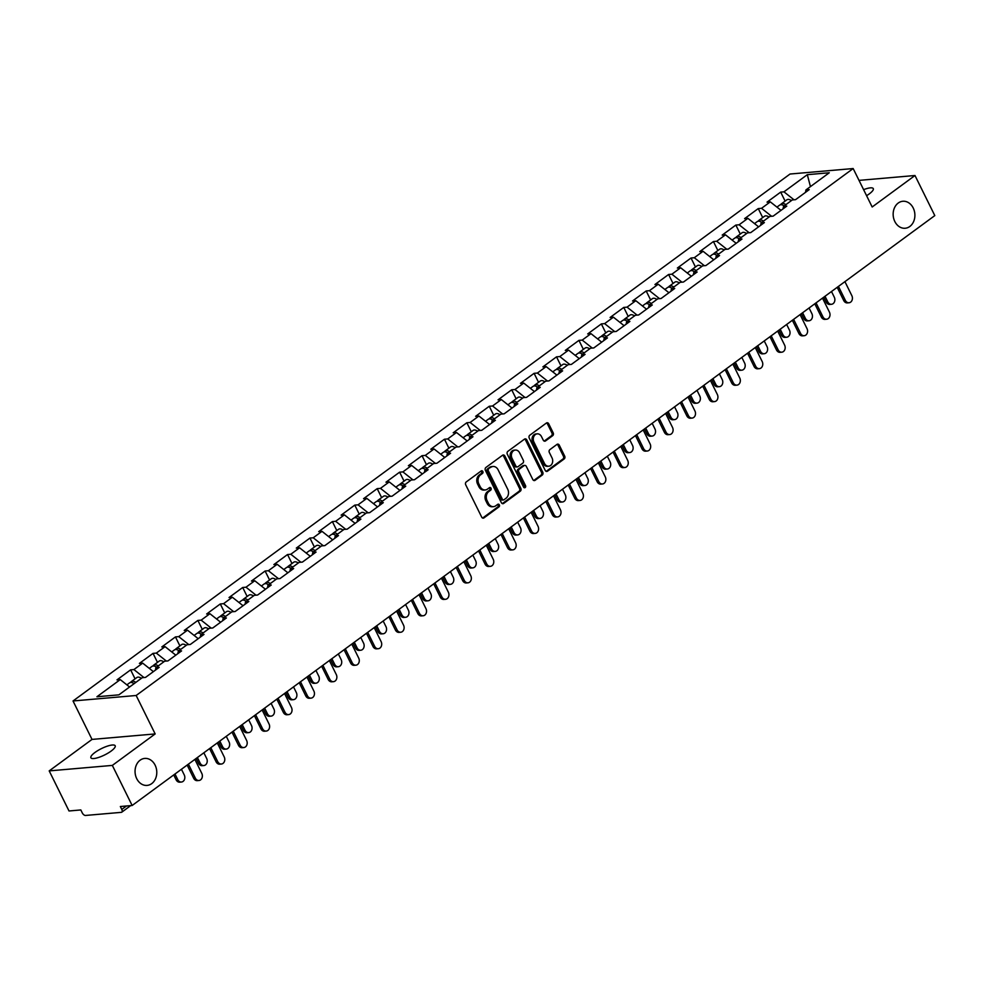 <?xml version="1.0" encoding="UTF-8"?>
<svg xmlns="http://www.w3.org/2000/svg" width="984" height="984" viewBox="0 0 984 984"><rect width="100%" height="100%" fill="white"/><g stroke="black" fill="none" stroke-linecap="round" stroke-linejoin="round"><path stroke-width="1.48" d="M155.115 765.158A13.542 10.849 -95 0 1 147.096 785.404A13.542 10.849 -95 0 1 136.727 778.676A13.542 10.849 -95 0 1 144.746 758.418A13.542 10.849 -95 0 1 155.115 765.158M913.226 208.005A13.542 10.849 -95 0 1 905.194 228.251A13.542 10.849 -95 0 1 894.825 221.523A13.542 10.849 -95 0 1 902.857 201.265A13.542 10.849 -95 0 1 913.226 208.005M482.824 471.471A1.451 1.168 85 0 0 481.213 470.93L466.231 481.951A2.079 1.661 85 0 0 465.703 484.78L481.693 517.117A2.079 1.661 85 0 0 483.993 517.879L498.974 506.871A1.451 1.168 85 0 0 497.732 504.349L495.788 505.776A6.642 5.326 85 0 1 493.525 506.649A6.642 5.326 85 0 1 488.433 503.341L487.105 500.647A6.642 5.326 85 0 1 488.777 491.582L490.721 490.155A1.451 1.168 85 0 0 489.478 487.646L487.535 489.073A6.642 5.326 85 0 1 485.272 489.946A6.642 5.326 85 0 1 480.18 486.637L478.851 483.943A6.642 5.326 85 0 1 480.524 474.878L482.455 473.452A1.451 1.168 85 0 0 482.824 471.471M485.272 489.946L484.005 490.057A6.642 5.326 85 0 1 478.913 486.748L477.584 484.054A6.642 5.326 85 0 1 479.257 474.989L481.201 473.562A1.451 1.168 85 0 0 481.09 471.028M482.64 518.051A2.079 1.661 85 0 0 482.726 517.99L497.707 506.981A1.451 1.168 85 0 0 497.609 504.448M493.525 506.649L492.258 506.76A6.642 5.326 85 0 1 487.178 503.451L485.838 500.758A6.642 5.326 85 0 1 487.511 491.692L489.454 490.266A1.451 1.168 85 0 0 489.343 487.732M863.608 189.654A13.542 3.555 153.7 0 1 873.288 188.62A13.542 3.555 153.7 0 1 869.229 193.922A13.542 3.555 153.7 0 1 866.584 195.681M111.13 751.075A13.542 3.555 153.7 0 1 98.72 757.409A13.542 3.555 153.7 0 1 90.897 757.778A13.542 3.555 153.7 0 1 94.956 752.477A13.542 3.555 153.7 0 1 107.354 746.143A13.542 3.555 153.7 0 1 115.19 745.774A13.542 3.555 153.7 0 1 111.13 751.075M552.676 435.691A2.079 1.661 85 0 0 553.192 432.849L548.703 423.784A2.079 1.661 85 0 0 546.415 423.022L529.773 435.248A2.079 1.661 85 0 0 529.244 438.089L545.234 470.426A2.079 1.661 85 0 0 547.522 471.188L564.176 458.95A2.079 1.661 85 0 0 564.693 456.121L559.281 445.162A2.079 1.661 85 0 0 556.981 444.399L549.859 449.639A2.079 1.661 85 0 0 549.33 452.468L552.024 457.904A5.56 4.453 85 0 1 548.728 466.207A5.56 4.453 85 0 1 544.472 463.452L533.955 442.16A5.56 4.453 85 0 1 537.239 433.846A5.56 4.453 85 0 1 541.495 436.613L543.254 440.156A2.079 1.661 85 0 0 545.554 440.918L552.676 435.691L551.409 435.801A2.079 1.661 85 0 0 551.926 432.96L547.448 423.895A2.079 1.661 85 0 0 546.501 422.96M155.165 733.929L92.016 739.414L49.2 770.89L112.336 765.404L155.165 733.929L136.161 695.491L853.165 168.547L872.168 206.984L914.985 175.509L934.8 215.594L132.151 805.49L120.343 806.511L121.795 809.438L126.505 805.982M112.336 765.404L132.151 805.49M504.841 456.01A2.079 1.661 85 0 0 502.541 455.26L485.899 467.486A2.079 1.661 85 0 0 485.383 470.315L501.36 502.664A2.079 1.661 85 0 0 503.66 503.427L520.302 491.188A2.079 1.661 85 0 0 520.831 488.359L504.841 456.01L503.587 456.121A2.079 1.661 85 0 0 502.639 455.198M507.83 451.373L524.484 439.135A2.079 1.661 85 0 1 526.772 439.897L542.762 472.234A2.079 1.661 85 0 1 542.233 475.075L535.111 480.303A2.079 1.661 85 0 1 532.824 479.552L526.329 466.428A2.079 1.661 85 0 0 524.042 465.666L519.318 469.147A2.079 1.661 85 0 0 518.789 471.976L525.542 485.629A1.451 1.168 85 0 1 523.562 487.08L507.313 454.202A2.079 1.661 85 0 1 507.83 451.373M136.161 695.491L73.025 700.977L790.029 174.033L853.165 168.547M785.121 201.105L780.681 192.114L767.028 202.15L770.312 201.868L781.013 210.355M780.681 192.114L783.953 191.831L807.311 174.672L829.278 172.766L805.933 189.924L809.217 189.629L795.564 199.666L792.28 199.949L783.522 206.394L786.794 206.111L773.153 216.136L769.869 216.431L761.099 222.864L764.384 222.581L750.731 232.618L747.446 232.9L738.689 239.346L741.973 239.05L728.32 249.087L725.036 249.37L716.266 255.815L719.55 255.532L705.897 265.557L702.625 265.852L693.855 272.285L697.139 272.002L683.486 282.039L680.202 282.322L671.445 288.767L674.716 288.472L661.076 298.509L657.792 298.792L649.022 305.237L652.306 304.954L638.653 314.978L635.369 315.274L626.611 321.707L629.895 321.424L616.242 331.46L612.958 331.743L604.188 338.188L607.472 337.893L593.819 347.93L590.548 348.213L581.778 354.658L585.062 354.375L571.409 364.4L568.125 364.695L559.367 371.128L562.639 370.845L548.998 380.882L545.714 381.165L536.944 387.61L540.228 387.315L526.575 397.351L523.291 397.634L514.534 404.08L517.818 403.797L504.165 413.821L500.881 414.116L492.111 420.549L495.395 420.266L481.754 430.303L478.47 430.586L469.7 437.031L472.984 436.736L459.331 446.773L456.047 447.056L447.289 453.501L450.574 453.218L436.921 463.243L433.637 463.538L424.867 469.971L428.151 469.688L414.498 479.725L411.214 480.007L402.456 486.453L405.74 486.157L392.087 496.194L388.803 496.477L380.033 502.922L383.317 502.639L369.677 512.664L366.392 512.959L357.623 519.392L360.907 519.109L347.254 529.146L343.969 529.429L335.212 535.874L338.496 535.579L324.843 545.616L321.559 545.899L312.789 552.344L316.073 552.061L302.42 562.085L299.136 562.381L290.378 568.813L293.663 568.531L280.01 578.567L276.725 578.85L267.955 585.296L271.24 585L257.599 595.037L254.315 595.32L245.545 601.765L248.829 601.482L235.176 611.507L231.892 611.79L223.134 618.235L226.418 617.952L212.765 627.989L209.481 628.272L200.711 634.717L203.995 634.422L190.343 644.459L187.058 644.741L178.301 651.187L181.585 650.904L167.932 660.928L164.648 661.211L155.878 667.656L159.162 667.373L145.521 677.41L142.237 677.693L118.88 694.852L96.912 696.758L120.257 679.6L129.568 686.992M135.066 678.837L130.626 669.858L116.973 679.882L120.257 679.6M130.626 669.858L133.91 669.563L142.68 663.13L153.381 671.629M157.489 662.367L153.037 653.376L139.396 663.413L142.68 663.13M153.037 653.376L156.321 653.093L165.091 646.648L175.792 655.147M179.9 645.898L175.459 636.906L161.806 646.943L165.091 646.648M175.459 636.906L178.744 636.623L187.501 630.178L198.215 638.678M202.31 629.416L197.87 620.437L184.217 630.461L187.501 630.178M197.87 620.437L201.154 620.141L209.924 613.708L220.625 622.208M224.733 612.946L220.293 603.955L206.64 613.991L209.924 613.708M220.293 603.955L223.577 603.672L232.335 597.226L243.048 605.726M247.144 596.476L242.704 587.485L229.051 597.522L232.335 597.226M242.704 587.485L245.988 587.202L254.758 580.757L265.459 589.256M269.567 579.994L265.114 571.015L251.473 581.04L254.758 580.757M265.114 571.015L268.398 570.72L277.168 564.287L287.869 572.786M291.977 563.524L287.537 554.533L273.884 564.57L277.168 564.287M287.537 554.533L290.821 554.25L299.579 547.805L310.292 556.304M314.388 547.055L309.948 538.063L296.295 548.1L299.579 547.805M309.948 538.063L313.232 537.781L322.002 531.335L332.703 539.835M336.811 530.573L332.371 521.594L318.718 531.618L322.002 531.335M332.371 521.594L335.655 521.299L344.412 514.866L355.126 523.365M359.221 514.103L354.781 505.112L341.128 515.149L344.412 514.866M354.781 505.112L358.065 504.829L366.835 498.384L377.536 506.883M381.632 497.633L377.192 488.642L363.551 498.679L366.835 498.384M377.192 488.642L380.476 488.359L389.246 481.914L399.947 490.413M404.055 481.151L399.615 472.172L385.962 482.197L389.246 481.914M399.615 472.172L402.899 471.889L411.656 465.444L422.37 473.944M426.466 464.682L422.025 455.69L408.372 465.727L411.656 465.444M422.025 455.69L425.309 455.407L434.079 448.962L444.78 457.462M448.888 448.212L444.448 439.221L430.795 449.257L434.079 448.962M444.448 439.221L447.732 438.938L456.49 432.493L467.203 440.992M471.299 431.73L466.859 422.751L453.206 432.776L456.49 432.493M466.859 422.751L470.143 422.468L478.913 416.023L489.614 424.522M493.71 415.26L489.269 406.269L475.629 416.306L478.913 416.023M489.269 406.269L492.553 405.986L501.323 399.541L512.024 408.04M516.133 398.791L511.692 389.799L498.039 399.836L501.323 399.541M511.692 389.799L514.976 389.516L523.734 383.071L534.447 391.571M538.543 382.309L534.103 373.33L520.45 383.354L523.734 383.071M534.103 373.33L537.387 373.047L546.157 366.601L556.858 375.101M560.966 365.839L556.526 356.848L542.873 366.884L546.157 366.601M556.526 356.848L559.81 356.565L568.567 350.119L579.269 358.619M583.377 349.369L578.936 340.378L565.283 350.415L568.567 350.119M578.936 340.378L582.221 340.095L590.99 333.65L601.691 342.149M605.787 332.887L601.347 323.908L587.706 333.933L590.99 333.65M601.347 323.908L604.631 323.625L613.401 317.18L624.102 325.679M628.21 316.418L623.77 307.426L610.117 317.463L613.401 317.18M623.77 307.426L627.054 307.143L635.812 300.698L646.525 309.197M650.621 299.948L646.181 290.957L632.528 300.993L635.812 300.698M646.181 290.957L649.465 290.674L658.234 284.228L668.936 292.728M673.044 283.466L668.603 274.487L654.95 284.511L658.234 284.228M668.603 274.487L671.888 274.204L680.645 267.759L691.346 276.258M695.454 266.996L691.014 258.005L677.361 268.042L680.645 267.759M691.014 258.005L694.298 257.722L703.068 251.289L713.769 259.776M717.865 250.526L713.425 241.535L699.784 251.572L703.068 251.289M713.425 241.535L716.709 241.252L725.479 234.807L736.18 243.306M740.288 234.044L735.847 225.065L722.194 235.09L725.479 234.807M735.847 225.065L739.132 224.782L747.889 218.337L758.602 226.837M762.698 217.575L758.258 208.583L744.605 218.62L747.889 218.337M758.258 208.583L761.542 208.3L770.312 201.868M783.067 208.854L783.522 206.394M761.542 208.3L771.591 216.271M760.644 225.324L761.099 222.864M739.132 224.782L749.168 232.753M738.234 241.806L738.689 239.346M716.709 241.252L726.758 249.223M715.811 258.275L716.266 255.815M694.298 257.722L704.335 265.692M693.4 274.745L693.855 272.285M671.888 274.204L681.924 282.174M670.99 291.227L671.445 288.767M649.465 290.674L659.514 298.644M648.567 307.697L649.022 305.237M627.054 307.143L637.091 315.114M626.156 324.166L626.611 321.707M604.631 323.625L614.68 331.596M603.733 340.648L604.188 338.188M582.221 340.095L592.257 348.065M581.323 357.118L581.778 354.658M559.81 356.565L569.847 364.535M558.912 373.588L559.367 371.128M537.387 373.047L547.436 381.017M536.489 390.07L536.944 387.61M514.976 389.516L525.013 397.487M514.078 406.54L514.534 404.08M492.553 405.986L502.603 413.957M491.656 423.009L492.111 420.549M470.143 422.468L480.18 430.438M469.245 439.491L469.7 437.031M447.732 438.938L457.769 446.908M446.834 455.961L447.289 453.501M425.309 455.407L435.358 463.378M424.411 472.431L424.867 469.971M402.899 471.889L412.936 479.86M402.001 488.913L402.456 486.453M380.476 488.359L390.525 496.33M379.578 505.382L380.033 502.922M358.065 504.829L368.102 512.799M357.167 521.852L357.623 519.392M335.655 521.299L345.692 529.281M334.757 538.334L335.212 535.874M313.232 537.781L323.281 545.751M312.334 554.804L312.789 552.344M290.821 554.25L300.858 562.221M289.923 571.274L290.378 568.813M268.398 570.72L278.447 578.703M267.5 587.755L267.955 585.296M245.988 587.202L256.024 595.172M245.09 604.225L245.545 601.765M223.577 603.672L233.614 611.642M222.679 620.695L223.134 618.235M201.154 620.141L211.203 628.124M200.256 637.177L200.711 634.717M178.744 636.623L188.78 644.594M177.846 653.647L178.301 651.187M156.321 653.093L166.37 661.064M155.423 670.116L155.878 667.656M133.91 669.563L143.947 677.546M49.2 770.89L69.015 810.976L80.823 809.943L82.262 812.882A3.173 1.71 -126.3 0 0 85.522 815.453L121.253 812.354A3.173 1.71 -126.3 0 0 121.782 812.169A3.173 1.71 -126.3 0 0 121.795 809.438M914.985 175.509L859.02 180.38M92.016 739.414L73.025 700.977M805.478 192.384L805.933 189.924M783.953 191.831L794.002 199.801M807.311 174.672L810.447 186.603M502.307 503.599A2.079 1.661 85 0 0 502.406 503.537L519.048 491.299A2.079 1.661 85 0 0 519.564 488.47L503.587 456.121M488.704 468.864A1.451 1.168 85 0 0 488.335 470.844L502.369 499.232A1.451 1.168 85 0 0 503.968 499.761L506.022 498.261A6.642 5.326 85 0 0 507.695 489.196L498.101 469.786A6.642 5.326 85 0 0 493.009 466.49A6.642 5.326 85 0 0 490.745 467.363L487.437 468.974A1.451 1.168 85 0 0 487.068 470.955L488.335 470.844M503.476 499.958L502.209 500.069A1.451 1.168 85 0 1 501.102 499.343L487.068 470.955M493.009 466.49L491.742 466.601A6.642 5.326 85 0 0 489.478 467.474L490.745 467.363M487.437 468.974L489.478 467.474M533.759 480.475A2.079 1.661 85 0 0 533.857 480.413L540.979 475.186A2.079 1.661 85 0 0 541.495 472.345L525.518 440.008A2.079 1.661 85 0 0 524.57 439.073M524.743 465.395L523.488 465.506A2.079 1.661 85 0 0 522.775 465.776L518.051 469.257A2.079 1.661 85 0 0 517.523 472.086L524.275 485.739L525.542 485.629M524.029 487.621A1.451 1.168 85 0 0 524.275 485.739M519.613 452.824A5.56 4.453 85 0 0 515.358 450.057A5.56 4.453 85 0 0 512.061 458.372L515.776 465.863A2.079 1.661 85 0 0 518.064 466.625L522.799 463.156A2.079 1.661 85 0 0 523.316 460.327L519.613 452.824M515.358 450.057L514.091 450.168A5.56 4.453 85 0 0 510.794 458.47L512.061 458.372M517.363 466.896L516.096 467.006A2.079 1.661 85 0 1 514.509 465.973L510.794 458.47M544.201 441.09A2.079 1.661 85 0 0 544.287 441.029L551.409 435.801M537.239 433.846L535.985 433.956A5.56 4.453 85 0 0 532.688 442.271L533.955 442.16M548.728 466.207L547.461 466.318A5.56 4.453 85 0 1 543.205 463.562L532.688 442.271M546.169 471.361A2.079 1.661 85 0 0 546.268 471.299L562.909 459.061A2.079 1.661 85 0 0 563.426 456.232L558.014 445.272A2.079 1.661 85 0 0 557.067 444.337M181.413 782.034L179.777 782.169A4.76 3.813 -95 0 1 176.124 779.808L177.772 779.66A4.76 3.813 85 0 0 181.413 782.034A4.76 3.813 85 0 0 184.242 774.912L181.45 769.267M126.887 684.852L129.581 682.871A6.986 3.764 53.7 0 1 134.119 683.659M174.98 774.014L177.772 779.66M130.614 682.478A6.986 3.764 53.7 0 1 131.303 681.604A6.986 3.764 53.7 0 1 135.841 682.392M131.303 681.604L136.838 677.546A6.986 3.764 53.7 0 1 141.376 678.32M173.725 774.937L176.124 779.808M198.965 780.496L197.329 780.644A4.76 3.813 -95 0 1 193.676 778.283L195.324 778.135A4.76 3.813 85 0 0 198.965 780.496A4.76 3.813 85 0 0 201.794 773.387L194.869 759.39M193.676 778.283L187.157 765.072M195.324 778.135L188.411 764.138M203.836 765.552L202.187 765.7A4.76 3.813 -95 0 1 198.547 763.326L200.183 763.19A4.76 3.813 85 0 0 203.836 765.552A4.76 3.813 85 0 0 206.652 758.43L203.86 752.785M149.297 668.382L151.991 666.402A6.986 3.764 53.7 0 1 156.53 667.177M197.39 757.545L200.183 763.19M153.024 666.008A6.986 3.764 53.7 0 1 153.713 665.135A6.986 3.764 53.7 0 1 158.252 665.91M153.713 665.135L159.248 661.076A6.986 3.764 53.7 0 1 163.787 661.851M196.136 758.467L198.547 763.326M226.246 749.082L224.61 749.218A4.76 3.813 -95 0 1 220.957 746.856L222.605 746.708A4.76 3.813 85 0 0 226.246 749.082A4.76 3.813 85 0 0 229.063 741.961L226.271 736.315M171.708 651.912L174.402 649.932A6.986 3.764 53.7 0 1 178.953 650.707M219.813 741.063L222.605 746.708M175.435 649.526A6.986 3.764 53.7 0 1 176.136 648.665A6.986 3.764 53.7 0 1 180.675 649.44M176.136 648.665L181.659 644.594A6.986 3.764 53.7 0 1 186.21 645.369M218.559 741.985L220.957 746.856M248.657 732.613L247.021 732.748A4.76 3.813 -95 0 1 243.38 730.386L245.016 730.239A4.76 3.813 85 0 0 248.657 732.613A4.76 3.813 85 0 0 251.486 725.491L248.694 719.845M194.131 635.43L196.825 633.45A6.986 3.764 53.7 0 1 201.363 634.237M242.224 724.593L245.016 730.239M197.858 633.056A6.986 3.764 53.7 0 1 198.547 632.183A6.986 3.764 53.7 0 1 203.085 632.97M198.547 632.183L204.082 628.124A6.986 3.764 53.7 0 1 208.62 628.899M240.969 725.515L243.38 730.386M271.08 716.131L269.432 716.278A4.76 3.813 -95 0 1 265.791 713.904L267.427 713.769A4.76 3.813 85 0 0 271.08 716.131A4.76 3.813 85 0 0 273.896 709.009L271.104 703.363M216.542 618.961L219.235 616.98A6.986 3.764 53.7 0 1 223.774 617.755M264.647 708.123L267.427 713.769M220.268 616.587A6.986 3.764 53.7 0 1 220.957 615.713A6.986 3.764 53.7 0 1 225.508 616.488M220.957 615.713L226.492 611.654A6.986 3.764 53.7 0 1 231.031 612.429M263.38 709.046L265.791 713.904M293.49 699.661L291.854 699.796A4.76 3.813 -95 0 1 288.201 697.435L289.849 697.287A4.76 3.813 85 0 0 293.49 699.661A4.76 3.813 85 0 0 296.319 692.539L293.527 686.894M238.952 602.491L241.658 600.511A6.986 3.764 53.7 0 1 246.197 601.286M287.057 691.641L289.849 697.287M242.691 600.105A6.986 3.764 53.7 0 1 243.38 599.244A6.986 3.764 53.7 0 1 247.919 600.019M243.38 599.244L248.915 595.172A6.986 3.764 53.7 0 1 253.454 595.947M285.803 692.564L288.201 697.435M221.388 764.027L219.739 764.174A4.76 3.813 -95 0 1 216.099 761.801L217.735 761.665A4.76 3.813 85 0 0 221.388 764.027A4.76 3.813 85 0 0 224.204 756.905L217.292 742.92M216.099 761.801L209.567 748.59M217.735 761.665L210.822 747.668M243.798 747.557L242.162 747.692A4.76 3.813 -95 0 1 238.509 745.331L240.157 745.183A4.76 3.813 85 0 0 243.798 747.557A4.76 3.813 85 0 0 246.615 740.435L239.702 726.438M238.509 745.331L231.978 732.121M240.157 745.183L233.245 731.198M266.221 731.075L264.573 731.223A4.76 3.813 -95 0 1 260.932 728.861L262.568 728.714A4.76 3.813 85 0 0 266.221 731.075A4.76 3.813 85 0 0 269.038 723.966L262.125 709.968M260.932 728.861L254.401 715.651M262.568 728.714L255.655 714.716M288.632 714.605L286.984 714.753A4.76 3.813 -95 0 1 283.343 712.379L284.991 712.244A4.76 3.813 85 0 0 288.632 714.605A4.76 3.813 85 0 0 291.448 707.484L284.536 693.499M283.343 712.379L276.812 699.169M284.991 712.244L278.066 698.246M311.042 698.136L309.406 698.271A4.76 3.813 -95 0 1 305.753 695.909L307.402 695.762A4.76 3.813 85 0 0 311.042 698.136A4.76 3.813 85 0 0 313.871 691.014L306.947 677.017M305.753 695.909L299.234 682.699M307.402 695.762L300.489 681.777M315.913 683.191L314.265 683.326A4.76 3.813 -95 0 1 310.624 680.965L312.26 680.817A4.76 3.813 85 0 0 315.913 683.191A4.76 3.813 85 0 0 318.73 676.069L315.938 670.424M261.375 586.009L264.069 584.029A6.986 3.764 53.7 0 1 268.607 584.816M309.468 675.172L312.26 680.817M265.102 583.635A6.986 3.764 53.7 0 1 265.791 582.762A6.986 3.764 53.7 0 1 270.329 583.549M265.791 582.762L271.326 578.703A6.986 3.764 53.7 0 1 275.864 579.478M308.213 676.094L310.624 680.965M333.465 681.666L331.817 681.801A4.76 3.813 -95 0 1 328.176 679.44L329.812 679.292A4.76 3.813 85 0 0 333.465 681.666A4.76 3.813 85 0 0 336.282 674.544L329.369 660.547M328.176 679.44L321.645 666.229M329.812 679.292L322.9 665.307M338.324 666.709L336.688 666.857A4.76 3.813 -95 0 1 333.035 664.483L334.683 664.348A4.76 3.813 85 0 0 338.324 666.709A4.76 3.813 85 0 0 341.141 659.587L338.348 653.942M283.786 569.539L286.479 567.559A6.986 3.764 53.7 0 1 291.03 568.334M331.891 658.702L334.683 664.348M287.512 567.165A6.986 3.764 53.7 0 1 288.214 566.292A6.986 3.764 53.7 0 1 292.752 567.067M288.214 566.292L293.736 562.233A6.986 3.764 53.7 0 1 298.287 563.008M330.636 659.624L333.035 664.483M355.876 665.184L354.24 665.332A4.76 3.813 -95 0 1 350.587 662.958L352.235 662.822A4.76 3.813 85 0 0 355.876 665.184A4.76 3.813 85 0 0 358.693 658.062L351.78 644.077M350.587 662.958L344.056 649.747M352.235 662.822L345.322 648.825M360.734 650.239L359.099 650.375A4.76 3.813 -95 0 1 355.458 648.013L357.094 647.866A4.76 3.813 85 0 0 360.734 650.239A4.76 3.813 85 0 0 363.563 643.118L360.771 637.472M306.208 553.069L308.902 551.089A6.986 3.764 53.7 0 1 313.441 551.864M354.302 642.22L357.094 647.866M309.935 550.683A6.986 3.764 53.7 0 1 310.624 549.822A6.986 3.764 53.7 0 1 315.163 550.597M310.624 549.822L316.159 545.751A6.986 3.764 53.7 0 1 320.698 546.526M353.047 643.142L355.458 648.013M378.286 648.714L376.651 648.85A4.76 3.813 -95 0 1 373.01 646.488L374.646 646.34A4.76 3.813 85 0 0 378.286 648.714A4.76 3.813 85 0 0 381.115 641.593L374.203 627.607M373.01 646.488L366.478 633.278M374.646 646.34L367.733 632.355M383.157 633.77L381.509 633.905A4.76 3.813 -95 0 1 377.868 631.543L379.504 631.396A4.76 3.813 85 0 0 383.157 633.77A4.76 3.813 85 0 0 385.974 626.648L383.182 621.002M328.619 536.587L331.313 534.607A6.986 3.764 53.7 0 1 335.851 535.394M376.724 625.75L379.504 631.396M332.346 534.214A6.986 3.764 53.7 0 1 333.035 533.34A6.986 3.764 53.7 0 1 337.586 534.127M333.035 533.34L338.57 529.281A6.986 3.764 53.7 0 1 343.108 530.056M375.457 626.673L377.868 631.543M400.709 632.245L399.061 632.38A4.76 3.813 -95 0 1 395.42 630.018L397.069 629.871A4.76 3.813 85 0 0 400.709 632.245A4.76 3.813 85 0 0 403.526 625.123L396.613 611.125M395.42 630.018L388.889 616.808M397.069 629.871L390.144 615.886M405.568 617.288L403.932 617.435A4.76 3.813 -95 0 1 400.279 615.062L401.927 614.926A4.76 3.813 85 0 0 405.568 617.288A4.76 3.813 85 0 0 408.397 610.166L405.605 604.52M351.03 520.118L353.736 518.138A6.986 3.764 53.7 0 1 358.274 518.912M399.135 609.281L401.927 614.926M354.769 517.744A6.986 3.764 53.7 0 1 355.458 516.871A6.986 3.764 53.7 0 1 359.996 517.645M355.458 516.871L360.98 512.812A6.986 3.764 53.7 0 1 365.531 513.587M397.88 610.203L400.279 615.062M423.12 615.763L421.484 615.91A4.76 3.813 -95 0 1 417.831 613.536L419.479 613.401A4.76 3.813 85 0 0 423.12 615.763A4.76 3.813 85 0 0 425.949 608.641L419.024 594.656M417.831 613.536L411.312 600.326M419.479 613.401L412.567 599.404M427.991 600.818L426.343 600.953A4.76 3.813 -95 0 1 422.702 598.592L424.338 598.444A4.76 3.813 85 0 0 427.991 600.818A4.76 3.813 85 0 0 430.808 593.696L428.015 588.051M373.453 503.648L376.146 501.668A6.986 3.764 53.7 0 1 380.685 502.443M421.546 592.798L424.338 598.444M377.179 501.262A6.986 3.764 53.7 0 1 377.868 500.401A6.986 3.764 53.7 0 1 382.407 501.176M377.868 500.401L383.403 496.33A6.986 3.764 53.7 0 1 387.942 497.104M420.291 593.721L422.702 598.592M445.543 599.293L443.895 599.428A4.76 3.813 -95 0 1 440.254 597.067L441.89 596.919A4.76 3.813 85 0 0 445.543 599.293A4.76 3.813 85 0 0 448.36 592.171L441.447 578.186M440.254 597.067L433.723 583.856M441.89 596.919L434.977 582.934M450.401 584.348L448.766 584.484A4.76 3.813 -95 0 1 445.112 582.122L446.761 581.974A4.76 3.813 85 0 0 450.401 584.348A4.76 3.813 85 0 0 453.218 577.227L450.426 571.581M395.863 487.166L398.557 485.186A6.986 3.764 53.7 0 1 403.108 485.973M443.969 576.329L446.761 581.974M399.59 484.792A6.986 3.764 53.7 0 1 400.291 483.919A6.986 3.764 53.7 0 1 404.83 484.706M400.291 483.919L405.814 479.86A6.986 3.764 53.7 0 1 410.365 480.635M442.714 577.251L445.112 582.122M467.953 582.823L466.318 582.958A4.76 3.813 -95 0 1 462.664 580.597L464.313 580.449A4.76 3.813 85 0 0 467.953 582.823A4.76 3.813 85 0 0 470.77 575.702L463.858 561.704M462.664 580.597L456.133 567.387M464.313 580.449L457.4 566.464M472.812 567.866L471.176 568.014A4.76 3.813 -95 0 1 467.535 565.64L469.171 565.505A4.76 3.813 85 0 0 472.812 567.866A4.76 3.813 85 0 0 475.641 560.745L472.849 555.099M418.286 470.696L420.98 468.716A6.986 3.764 53.7 0 1 425.518 469.491M466.379 559.859L469.171 565.505M422.013 468.322A6.986 3.764 53.7 0 1 422.702 467.449A6.986 3.764 53.7 0 1 427.24 468.224M422.702 467.449L428.237 463.39A6.986 3.764 53.7 0 1 432.776 464.165M465.124 560.782L467.535 565.64M490.364 566.341L488.728 566.489A4.76 3.813 -95 0 1 485.087 564.115L486.723 563.98A4.76 3.813 85 0 0 490.364 566.341A4.76 3.813 85 0 0 493.193 559.219L486.281 545.234M485.087 564.115L478.556 550.905M486.723 563.98L479.811 549.982M495.235 551.397L493.587 551.532A4.76 3.813 -95 0 1 489.946 549.17L491.582 549.023A4.76 3.813 85 0 0 495.235 551.397A4.76 3.813 85 0 0 498.052 544.275L495.259 538.629M440.697 454.227L443.39 452.246A6.986 3.764 53.7 0 1 447.929 453.021M488.79 543.377L491.582 549.023M444.424 451.841A6.986 3.764 53.7 0 1 445.112 450.979A6.986 3.764 53.7 0 1 449.663 451.754M445.112 450.979L450.647 446.908A6.986 3.764 53.7 0 1 455.186 447.683M487.535 544.3L489.946 549.17M512.787 549.871L511.139 550.007A4.76 3.813 -95 0 1 507.498 547.645L509.146 547.498A4.76 3.813 85 0 0 512.787 549.871A4.76 3.813 85 0 0 515.604 542.75L508.691 528.765M507.498 547.645L500.967 534.435M509.146 547.498L502.221 533.513M517.645 534.927L516.01 535.062A4.76 3.813 -95 0 1 512.356 532.701L514.005 532.553A4.76 3.813 85 0 0 517.645 534.927A4.76 3.813 85 0 0 520.474 527.805L517.682 522.16M463.107 437.745L465.813 435.764A6.986 3.764 53.7 0 1 470.352 436.552M511.213 526.907L514.005 532.553M466.846 435.371A6.986 3.764 53.7 0 1 467.535 434.498A6.986 3.764 53.7 0 1 472.074 435.285M467.535 434.498L473.058 430.438A6.986 3.764 53.7 0 1 477.609 431.213M509.958 527.83L512.356 532.701M535.198 533.402L533.562 533.537A4.76 3.813 -95 0 1 529.909 531.176L531.557 531.028A4.76 3.813 85 0 0 535.198 533.402A4.76 3.813 85 0 0 538.027 526.28L531.102 512.283M529.909 531.176L523.39 517.965M531.557 531.028L524.644 517.043M540.068 518.445L538.42 518.593A4.76 3.813 -95 0 1 534.779 516.219L536.415 516.083A4.76 3.813 85 0 0 540.068 518.445A4.76 3.813 85 0 0 542.885 511.323L540.093 505.678M485.53 421.275L488.224 419.295A6.986 3.764 53.7 0 1 492.763 420.07M533.623 510.438L536.415 516.083M489.257 418.901A6.986 3.764 53.7 0 1 489.946 418.028A6.986 3.764 53.7 0 1 494.485 418.803M489.946 418.028L495.481 413.969A6.986 3.764 53.7 0 1 500.02 414.744M532.369 511.36L534.779 516.219M557.62 516.92L555.972 517.067A4.76 3.813 -95 0 1 552.332 514.693L553.967 514.558A4.76 3.813 85 0 0 557.62 516.92A4.76 3.813 85 0 0 560.437 509.798L553.525 495.813M552.332 514.693L545.8 501.483M553.967 514.558L547.055 500.561M562.479 501.975L560.843 502.123A4.76 3.813 -95 0 1 557.19 499.749L558.838 499.601A4.76 3.813 85 0 0 562.479 501.975A4.76 3.813 85 0 0 565.296 494.854L562.504 489.208M507.941 404.805L510.634 402.825A6.986 3.764 53.7 0 1 515.186 403.6M556.046 493.956L558.838 499.601M511.668 402.419A6.986 3.764 53.7 0 1 512.369 401.558A6.986 3.764 53.7 0 1 516.908 402.333M512.369 401.558L517.891 397.487A6.986 3.764 53.7 0 1 522.442 398.262M554.792 494.878L557.19 499.749M580.031 500.45L578.395 500.585A4.76 3.813 -95 0 1 574.742 498.224L576.39 498.076A4.76 3.813 85 0 0 580.031 500.45A4.76 3.813 85 0 0 582.848 493.328L575.935 479.343M574.742 498.224L568.211 485.014M576.39 498.076L569.478 484.091M584.89 485.506L583.254 485.641A4.76 3.813 -95 0 1 579.613 483.279L581.249 483.132A4.76 3.813 85 0 0 584.89 485.506A4.76 3.813 85 0 0 587.719 478.384L584.927 472.738M530.364 388.323L533.057 386.355A6.986 3.764 53.7 0 1 537.596 387.13M578.457 477.486L581.249 483.132M534.091 385.949A6.986 3.764 53.7 0 1 534.779 385.076A6.986 3.764 53.7 0 1 539.318 385.863M534.779 385.076L540.314 381.017A6.986 3.764 53.7 0 1 544.853 381.792M577.202 478.409L579.613 483.279M602.442 483.98L600.806 484.116A4.76 3.813 -95 0 1 597.165 481.754L598.801 481.606A4.76 3.813 85 0 0 602.442 483.98A4.76 3.813 85 0 0 605.271 476.859L598.358 462.861M597.165 481.754L590.634 468.544M598.801 481.606L591.888 467.621M607.312 469.024L605.664 469.171A4.76 3.813 -95 0 1 602.024 466.797L603.659 466.662A4.76 3.813 85 0 0 607.312 469.024A4.76 3.813 85 0 0 610.129 461.902L607.337 456.256M552.774 371.854L555.468 369.873A6.986 3.764 53.7 0 1 560.007 370.648M600.867 461.016L603.659 466.662M556.501 369.48A6.986 3.764 53.7 0 1 557.19 368.606A6.986 3.764 53.7 0 1 561.741 369.381M557.19 368.606L562.725 364.547A6.986 3.764 53.7 0 1 567.264 365.322M599.613 461.939L602.024 466.797M624.865 467.498L623.216 467.646A4.76 3.813 -95 0 1 619.576 465.272L621.212 465.137A4.76 3.813 85 0 0 624.865 467.498A4.76 3.813 85 0 0 627.681 460.377L620.769 446.392M619.576 465.272L613.044 452.062M621.212 465.137L614.299 451.139M629.723 452.554L628.087 452.702A4.76 3.813 -95 0 1 624.434 450.328L626.082 450.18A4.76 3.813 85 0 0 629.723 452.554A4.76 3.813 85 0 0 632.54 445.432L629.76 439.786M575.185 355.384L577.891 353.404A6.986 3.764 53.7 0 1 582.43 354.178M623.29 444.534L626.082 450.18M578.924 352.998A6.986 3.764 53.7 0 1 579.613 352.137A6.986 3.764 53.7 0 1 584.152 352.912M579.613 352.137L585.136 348.065A6.986 3.764 53.7 0 1 589.687 348.853M622.036 445.457L624.434 450.328M647.275 451.029L645.639 451.164A4.76 3.813 -95 0 1 641.986 448.802L643.634 448.655A4.76 3.813 85 0 0 647.275 451.029A4.76 3.813 85 0 0 650.104 443.907L643.179 429.922M641.986 448.802L635.467 435.592M643.634 448.655L636.722 434.67M652.146 436.084L650.498 436.219A4.76 3.813 -95 0 1 646.857 433.858L648.493 433.71A4.76 3.813 85 0 0 652.146 436.084A4.76 3.813 85 0 0 654.963 428.962L652.171 423.317M597.608 338.914L600.302 336.934A6.986 3.764 53.7 0 1 604.84 337.709M645.701 428.065L648.493 433.71M601.335 336.528A6.986 3.764 53.7 0 1 602.024 335.655A6.986 3.764 53.7 0 1 606.562 336.442M602.024 335.655L607.558 331.596A6.986 3.764 53.7 0 1 612.097 332.371M644.446 428.987L646.857 433.858M669.698 434.559L668.05 434.694A4.76 3.813 -95 0 1 664.409 432.333L666.045 432.185A4.76 3.813 85 0 0 669.698 434.559A4.76 3.813 85 0 0 672.515 427.437L665.602 413.44M664.409 432.333L657.878 419.123M666.045 432.185L659.132 418.2M674.557 419.602L672.908 419.75A4.76 3.813 -95 0 1 669.268 417.376L670.916 417.241A4.76 3.813 85 0 0 674.557 419.602A4.76 3.813 85 0 0 677.373 412.481L674.581 406.835M620.018 322.432L622.712 320.452A6.986 3.764 53.7 0 1 627.263 321.227M668.124 411.595L670.916 417.241M623.745 320.058A6.986 3.764 53.7 0 1 624.434 319.185A6.986 3.764 53.7 0 1 628.985 319.96M624.434 319.185L629.969 315.126A6.986 3.764 53.7 0 1 634.52 315.901M666.869 412.517L669.268 417.376M692.109 418.077L690.473 418.225A4.76 3.813 -95 0 1 686.82 415.851L688.468 415.715A4.76 3.813 85 0 0 692.109 418.077A4.76 3.813 85 0 0 694.925 410.955L688.013 396.97M686.82 415.851L680.288 402.641M688.468 415.715L681.543 401.718M696.967 403.132L695.331 403.28A4.76 3.813 -95 0 1 691.691 400.906L693.326 400.759A4.76 3.813 85 0 0 696.967 403.132A4.76 3.813 85 0 0 699.796 396.011L697.004 390.365M642.441 305.962L645.135 303.982A6.986 3.764 53.7 0 1 649.674 304.757M690.534 395.113L693.326 400.759M646.168 303.576A6.986 3.764 53.7 0 1 646.857 302.715A6.986 3.764 53.7 0 1 651.396 303.49M646.857 302.715L652.392 298.644A6.986 3.764 53.7 0 1 656.931 299.431M689.28 396.035L691.691 400.906M714.519 401.607L712.883 401.755A4.76 3.813 -95 0 1 709.243 399.381L710.879 399.233A4.76 3.813 85 0 0 714.519 401.607A4.76 3.813 85 0 0 717.348 394.486L710.436 380.501M709.243 399.381L702.711 386.171M710.879 399.233L703.966 385.248M719.39 386.663L717.742 386.798A4.76 3.813 -95 0 1 714.101 384.437L715.737 384.289A4.76 3.813 85 0 0 719.39 386.663A4.76 3.813 85 0 0 722.207 379.541L719.415 373.895M664.852 289.493L667.546 287.512A6.986 3.764 53.7 0 1 672.084 288.287M712.945 378.643L715.737 384.289M668.579 287.107A6.986 3.764 53.7 0 1 669.268 286.233A6.986 3.764 53.7 0 1 673.819 287.02M669.268 286.233L674.803 282.174A6.986 3.764 53.7 0 1 679.341 282.949M711.69 379.566L714.101 384.437M736.942 385.138L735.294 385.273A4.76 3.813 -95 0 1 731.653 382.911L733.289 382.764A4.76 3.813 85 0 0 736.942 385.138A4.76 3.813 85 0 0 739.759 378.016L732.846 364.018M731.653 382.911L725.122 369.701M733.289 382.764L726.376 368.779M741.801 370.181L740.165 370.328A4.76 3.813 -95 0 1 736.512 367.954L738.16 367.819A4.76 3.813 85 0 0 741.801 370.181A4.76 3.813 85 0 0 744.617 363.059L741.838 357.413M687.263 273.011L689.956 271.03A6.986 3.764 53.7 0 1 694.507 271.805M735.368 362.173L738.16 367.819M690.989 270.637A6.986 3.764 53.7 0 1 691.691 269.764A6.986 3.764 53.7 0 1 696.229 270.538M691.691 269.764L697.213 265.705A6.986 3.764 53.7 0 1 701.764 266.48M734.113 363.096L736.512 367.954M759.353 368.656L757.717 368.803A4.76 3.813 -95 0 1 754.064 366.429L755.712 366.294A4.76 3.813 85 0 0 759.353 368.656A4.76 3.813 85 0 0 762.182 361.534L755.257 347.549M754.064 366.429L747.545 353.219M755.712 366.294L748.799 352.297M764.224 353.711L762.575 353.859A4.76 3.813 -95 0 1 758.935 351.485L760.571 351.337A4.76 3.813 85 0 0 764.224 353.711A4.76 3.813 85 0 0 767.04 346.589L764.248 340.944M709.685 256.541L712.379 254.561A6.986 3.764 53.7 0 1 716.918 255.336M757.778 345.692L760.571 351.337M713.412 254.155A6.986 3.764 53.7 0 1 714.101 253.294A6.986 3.764 53.7 0 1 718.64 254.069M714.101 253.294L719.636 249.223A6.986 3.764 53.7 0 1 724.175 250.01M756.524 346.614L758.935 351.485M781.776 352.186L780.127 352.333A4.76 3.813 -95 0 1 776.487 349.96L778.123 349.812A4.76 3.813 85 0 0 781.776 352.186A4.76 3.813 85 0 0 784.592 345.064L777.68 331.079M776.487 349.96L769.955 336.749M778.123 349.812L771.21 335.827M786.634 337.241L784.986 337.377A4.76 3.813 -95 0 1 781.345 335.015L782.993 334.868A4.76 3.813 85 0 0 786.634 337.241A4.76 3.813 85 0 0 789.451 330.12L786.659 324.474M732.096 240.071L734.79 238.091A6.986 3.764 53.7 0 1 739.341 238.866M780.201 329.222L782.993 334.868M735.823 237.685A6.986 3.764 53.7 0 1 736.512 236.824A6.986 3.764 53.7 0 1 741.063 237.599M736.512 236.824L742.047 232.753A6.986 3.764 53.7 0 1 746.598 233.528M778.947 330.144L781.345 335.015M804.186 335.716L802.55 335.851A4.76 3.813 -95 0 1 798.897 333.49L800.546 333.342A4.76 3.813 85 0 0 804.186 335.716A4.76 3.813 85 0 0 807.003 328.594L800.09 314.597M798.897 333.49L792.366 320.28M800.546 333.342L793.621 319.357M809.045 320.759L807.409 320.907A4.76 3.813 -95 0 1 803.768 318.533L805.404 318.398A4.76 3.813 85 0 0 809.045 320.759A4.76 3.813 85 0 0 811.874 313.638L809.082 307.992M754.519 223.589L757.213 221.609A6.986 3.764 53.7 0 1 761.751 222.384M802.612 312.752L805.404 318.398M758.246 221.215A6.986 3.764 53.7 0 1 758.935 220.342A6.986 3.764 53.7 0 1 763.473 221.117M758.935 220.342L764.47 216.283A6.986 3.764 53.7 0 1 769.008 217.058M801.357 313.675L803.768 318.533M826.597 319.234L824.961 319.382A4.76 3.813 -95 0 1 821.32 317.008L822.956 316.873A4.76 3.813 85 0 0 826.597 319.234A4.76 3.813 85 0 0 829.426 312.113L822.513 298.127M821.32 317.008L814.789 303.798M822.956 316.873L816.043 302.875M831.468 304.29L829.819 304.437A4.76 3.813 -95 0 1 826.179 302.063L827.815 301.916A4.76 3.813 85 0 0 831.468 304.29A4.76 3.813 85 0 0 834.284 297.168L831.492 291.522M776.929 207.12L779.623 205.139A6.986 3.764 53.7 0 1 784.162 205.914M825.023 296.27L827.815 301.916M780.656 204.733A6.986 3.764 53.7 0 1 781.345 203.873A6.986 3.764 53.7 0 1 785.896 204.647M781.345 203.873L786.88 199.801A6.986 3.764 53.7 0 1 791.419 200.588M823.768 297.193L826.179 302.063M849.02 302.764L847.372 302.912A4.76 3.813 -95 0 1 843.731 300.538L845.367 300.391A4.76 3.813 85 0 0 849.02 302.764A4.76 3.813 85 0 0 851.836 295.643L844.924 281.658M843.731 300.538L837.199 287.328M845.367 300.391L838.454 286.405M479.257 474.989L480.524 474.878M477.584 484.054L478.851 483.943M478.913 486.748L480.18 486.637M489.454 490.266L490.721 490.155M487.511 491.692L488.777 491.582M485.838 500.758L487.105 500.647M487.178 503.451L488.433 503.341M497.707 506.981L498.974 506.871M482.726 517.99L483.993 517.879M481.201 473.562L482.455 473.452M519.564 488.47L520.831 488.359M519.048 491.299L520.302 491.188M502.406 503.537L503.66 503.427M501.102 499.343L502.369 499.232M525.518 440.008L526.772 439.897M541.495 472.345L542.762 472.234M540.979 475.186L542.233 475.075M533.857 480.413L535.111 480.303M522.775 465.776L524.042 465.666M518.051 469.257L519.318 469.147M517.523 472.086L518.789 471.976M514.509 465.973L515.776 465.863M544.287 441.029L545.554 440.918M543.205 463.562L544.472 463.452M558.014 445.272L559.281 445.162M563.426 456.232L564.693 456.121M562.909 459.061L564.176 458.95M546.268 471.299L547.522 471.188M547.448 423.895L548.703 423.784M551.926 432.96L553.192 432.849M121.782 812.169L130.688 805.613"/></g></svg>
